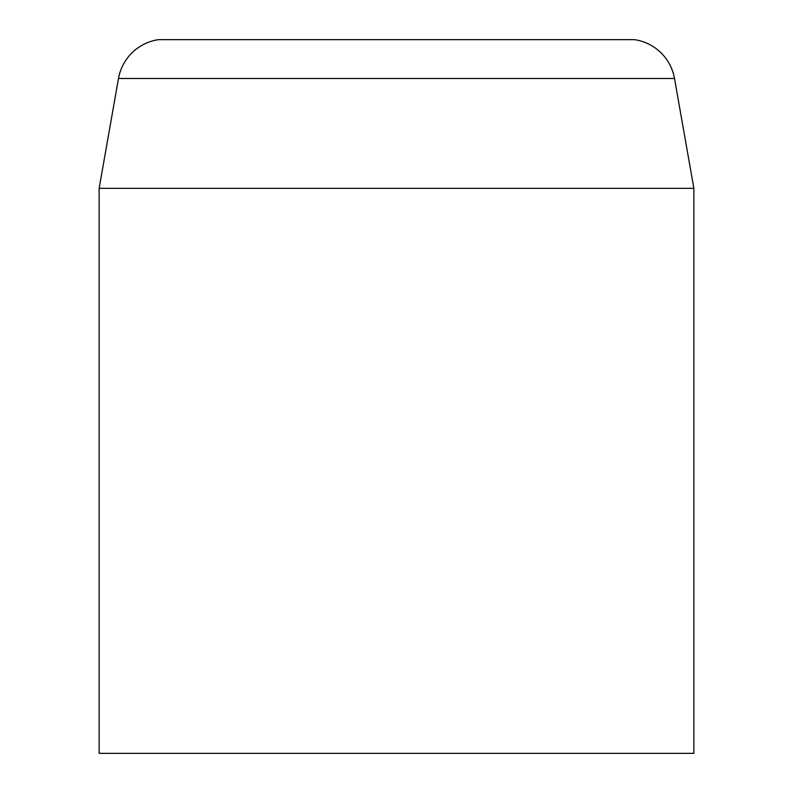 <?xml version="1.0" encoding="UTF-8"?>
<svg xmlns="http://www.w3.org/2000/svg" width="793" height="793" viewBox="0 0 793 793"><rect width="100%" height="100%" fill="white"/><g stroke="black" fill="none" stroke-linecap="round" stroke-linejoin="round"><path stroke-width="1.19" d="M634.4 39.65L158.6 39.65L634.4 39.65A47.58 47.58 0 0 1 674.506 78.487L693.875 188.338L99.125 188.338L99.125 753.35L693.875 753.35L693.875 188.338M674.506 78.487L118.494 78.487A47.58 47.58 0 0 1 158.6 39.65M118.494 78.487L99.125 188.338"/></g></svg>
